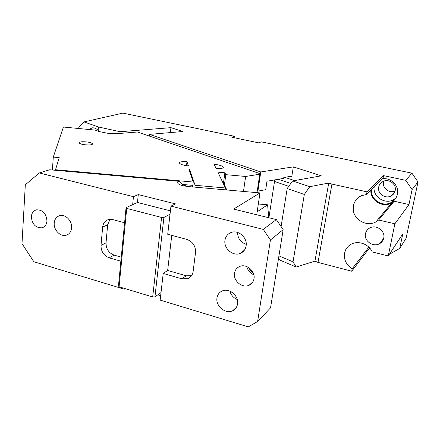 <?xml version="1.0" encoding="UTF-8"?>
<svg xmlns="http://www.w3.org/2000/svg" width="440" height="440" viewBox="0 0 440 440"><rect width="100%" height="100%" fill="white"/><g stroke="black" fill="none" stroke-linecap="round" stroke-linejoin="round"><path stroke-width="0.66" d="M392.42 201.316L393.987 200.459M392.095 201.46L393.437 200.959M389.895 253.462L390.599 253.638L399.751 248.375L402.782 233.937L388.262 255.943L372.273 251.955C368.868 243.941 357.902 240.141 350.84 244.387L348.629 245.944L346.814 247.902L345.692 249.711L344.509 253.165C343.695 259.704 346.264 264.897 352.215 268.741L351.736 271.227L318.005 262.405L314.941 261.146L296.17 267.031L279.78 260.04L278.575 258.115M370.882 190.157C369.897 200.255 382.734 208.269 391.644 202.972L394.125 201.229L408.958 204.54L412.104 189.574L418 181.973L406.049 238.409L399.751 248.375M78.76 128.513L78.859 127.199L83.996 121.913L122.903 113.108L234.322 136.257L231.781 137.225L258.836 142.868L261.19 141.84L411.928 173.156L418 181.973M412.104 189.574L405.757 180.345L411.928 173.156M408.958 204.54L394.878 223.806L388.262 255.943M395.181 190.575C396.759 184.288 388.933 178.387 383.108 181.423C380.732 182.606 379.264 184.459 378.702 186.989C377.135 193.407 385.297 199.309 391.138 195.916C393.294 194.728 394.642 192.946 395.181 190.575M383.779 181.148L383.532 182.089C382.063 188.089 389.378 193.76 395.082 190.999M369.364 247.66L369.232 248.331L370.161 248.562M149.292 136.054L149.463 134.387L182.913 131.505L170.923 127.661L120.142 131.714L98.434 126.973L98.142 130.477C96.47 128.579 94.529 127.694 92.318 127.82L88.984 129.503M170.374 132.589L170.923 127.661M294.503 180.582L284.746 177.32M281.083 226.584L287.188 188.524L292.6 180.923L321.277 175.824L293.337 166.876L291.704 176.996L289.993 176.429M278.938 255.865L293.034 261.817L296.17 267.031M314.941 261.146L328.724 183.051L331.93 184.09L318.005 262.405M292.6 180.923L309.766 186.687L328.724 183.051M309.766 186.687L304.326 194.447L287.188 188.524M293.034 261.817L304.326 194.447M405.757 180.345L383.592 175.654L366.999 191.851L366.493 194.497L361.444 195.712C357.088 197.774 354.415 201.119 353.425 205.739L353.243 209.572C353.766 219.901 366.916 227.139 375.942 221.898L378.637 220.011L394.878 223.806M366.999 191.851L331.93 184.09M383.73 238.09C385.556 230.901 376.041 224.136 369.666 228.019C367.417 229.301 366.02 231.193 365.486 233.684C363.688 240.999 373.549 247.753 379.913 243.49C381.948 242.215 383.218 240.416 383.73 238.09M368.847 247.137L352.215 268.741M369.232 248.331L351.736 271.227M83.996 121.913L98.434 126.973M99.358 131.593L98.142 130.477M120.142 131.714L119.983 133.425M366.493 194.497L383.119 178.068L383.592 175.654M382.393 178.783C390.995 177.353 399.432 185.966 397.436 194.211C396.611 197.84 394.559 200.585 391.281 202.433C382.514 207.642 369.985 199.298 371.591 189.459M291.847 176.11L283.811 177.48L283.668 178.371L266.981 181.231L265.7 189.69L257.917 191.12L260.772 171.958L149.463 134.387M257.917 191.12L257.279 190.889M293.337 166.876L260.772 171.958M394.125 201.229L378.637 220.011M374.176 186.901C372.581 196.609 384.934 204.815 393.591 199.672L395.945 198.011M234.322 136.257L234.124 137.715M257.021 192.643L259.76 174.218L259.21 173.393L137.363 132L117.018 133.667L108.999 133.513L99.528 131.654L95.189 130.103L63.41 127.028L53.279 157.086L52.415 170.016M243.485 191.45L245.63 176.468L225.825 174.663L224.428 184.971L226.82 189.976M182.391 184.448L192.841 185.372L192.506 186.94M223.009 182.958L223.487 183.002L224.428 184.971M192.841 185.372L193.248 182.05L55.512 169.741L55.473 170.286M225.143 189.827L225.396 187.974L217.861 172.139L224.868 172.782L223.487 183.002M189.486 171.045L189.668 169.56L188.958 169.494L193.248 182.05M194.86 187.149L195.09 185.284L189.668 169.56M195.09 185.284L225.396 187.974M82.588 141.74C88.072 141.806 91.399 142.532 92.565 143.913C92.499 144.502 91.355 144.854 89.128 144.975C83.595 144.914 80.245 144.188 79.085 142.797C79.167 142.203 80.338 141.851 82.588 141.74M186.967 161.733C182.232 161.398 179.702 161.799 179.382 162.938C180.087 164.296 183.101 165.291 188.413 165.93L186.967 161.733L186.494 165.698M216.117 168.482C220.715 168.801 223.124 168.41 223.344 167.299C222.53 165.907 219.456 164.896 214.11 164.252L216.117 168.482M274.769 179.894L268.901 217.751M53.279 157.086L59.213 157.625L55.512 169.741M224.868 172.782L225.825 174.663M259.76 174.218L245.63 176.468M170.957 206.124L263.285 229.389L270.419 239.982L257.626 321.486L248.331 326.893L160.144 300.108L163.213 273.433L181.935 278.845L187.792 278.658C190.795 277.382 192.572 275.006 193.116 271.524L195.536 252.505C195.723 246.026 192.808 241.654 186.791 239.388L167.717 234.284L170.957 206.124L175.423 203.874L138.276 194.585L137.472 202.477L126.066 207.647L126.715 208.412L119.075 286.792L118.47 285.835L126.066 207.647M163.213 273.433L167.651 270.463L186.203 275.781L191.499 275.764M167.651 270.463L171.749 235.362M254.012 278.663C253.462 281.754 251.834 283.943 249.123 285.23C242.413 288.591 233.063 280.869 234.509 273.235C235.065 269.995 236.792 267.74 239.69 266.47C246.373 263.384 255.508 271.112 254.012 278.663M237.54 303.991C237.006 307.109 235.406 309.348 232.733 310.706C225.709 314.479 215.468 306.13 216.981 297.952C217.514 294.679 219.214 292.369 222.085 291.022C229.081 287.54 239.107 295.9 237.54 303.991M246.12 245.828C245.454 249.535 243.474 252.076 240.169 253.446C232.887 256.57 223.509 248.386 224.972 240.273C225.632 236.385 227.739 233.778 231.281 232.436C238.502 229.636 247.632 237.826 246.12 245.828M185.812 186.274L185.862 185.823C182.815 185.147 180.857 183.673 179.988 181.401L49.676 169.769L39.309 172.953L25.317 184.795L22 243.623L33.836 261.74L124.234 289.195L125.12 288.624M230.373 292.65L231.314 291.83M157.823 294.827L160.649 295.68M268.23 217.586L268.554 215.496L267.597 204.787L258.329 203.99M179.988 181.401C178.415 181.726 177.645 182.226 177.678 182.892L177.7 183.013C178.09 184.024 179.905 184.938 183.145 185.757L188.067 186.544L259.99 192.907L257.153 211.827L267.597 204.787M248.743 267.927L248.793 267.608M263.285 229.389L276.353 219.582L233.629 209.099L259.99 192.907M110.022 219.296L107.663 224.757L102.636 227.134C103.142 223.13 105.122 220.589 108.576 219.522L112.728 219.582L124.597 222.756M121.253 257.158L114.12 255.112C108.724 252.973 106.029 248.886 106.024 242.853L107.663 224.757M106.024 242.853L101.019 245.416L102.636 227.134M120.863 261.195L109.197 257.824C103.758 255.651 101.03 251.515 101.019 245.416M31.345 216.7C31.713 212.982 33.434 210.694 36.509 209.831C42.823 209.831 46.31 213.571 46.965 221.045C46.585 224.67 44.913 226.93 41.949 227.816C35.59 227.931 32.059 224.23 31.345 216.7M54.219 223.064C54.648 219.065 56.54 216.579 59.895 215.6C65.555 214 72.353 221.111 71.605 227.904C71.159 231.787 69.333 234.234 66.121 235.246C60.423 237.001 53.521 229.911 54.219 223.064M39.309 172.953L133.458 196.68L132.66 204.655M124.317 288.382L124.234 289.195M257.626 321.486L270.545 307.846L283.168 229.669L276.353 219.582M246.235 244.349C240.614 242.347 237.716 238.37 237.54 232.424M237.237 299.486C233.459 297.875 231.006 295.086 229.884 291.126M253.847 274.774C250.129 273.224 247.797 270.496 246.84 266.591M248.529 267.443L250.47 270.567L253.264 272.976M270.419 239.982L283.168 229.669M133.458 196.68L138.276 194.585M170.412 210.859L137.472 202.477M126.715 208.412L161.573 217.454L163.9 217.443L170.022 214.236M161.573 217.454L152.68 296.984L119.075 286.792M163.9 217.443L154.941 296.885L152.68 296.984M154.941 296.885L161.013 292.545M278.41 179.273L290.785 183.469M274.527 181.451L288.75 186.329M186.203 275.781L181.935 278.845M114.12 255.112L109.197 257.824M394.911 191.554L391.138 195.916M391.65 202.972L375.942 221.898M383.669 238.37L379.913 243.49M393.591 199.672L391.281 202.433M191.18 276.188L187.792 278.658M41.949 227.816L43.675 227.095M66.121 235.246L68.206 234.3M240.169 253.446L244.393 250.179M232.733 310.706L236.451 307.219M249.123 285.23L252.929 281.793"/></g></svg>
